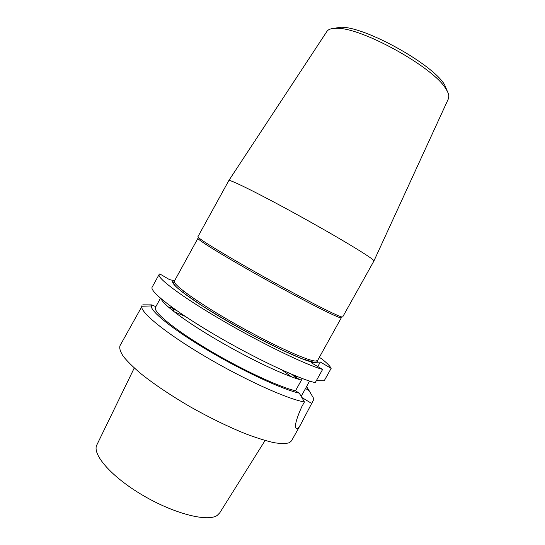 <?xml version="1.0" encoding="UTF-8"?>
<svg xmlns="http://www.w3.org/2000/svg" width="545" height="545" viewBox="0 0 545 545"><rect width="100%" height="100%" fill="white"/><g stroke="black" fill="none" stroke-linecap="round" stroke-linejoin="round"><path stroke-width="0.82" d="M142.02 306.236L119.982 345.707C119.219 348.269 120.329 351.825 123.32 356.382C127.428 361.471 133.396 367.33 141.223 373.945C154.528 384.532 170.817 395.452 190.089 406.72C209.682 417.749 228.266 426.803 245.836 433.895C256.729 437.976 266.158 440.912 274.115 442.69C281.077 443.794 286.22 443.766 289.545 442.622L291.541 440.803L300.874 424.112C299.409 426.735 298.21 428.302 297.277 428.799L297.209 428.826C293.925 428.206 295.472 420.801 301.841 406.604L304.43 401.965L299.273 393.129L295.458 390.826L302.325 378.537M291.664 376.922L282.01 370.028M185.055 316.277L174.093 311.754M301.16 396.351L305.527 388.531L309.131 390.69L314.009 399.008L311.018 393.892M314.009 399.008L300.867 424.105M141.972 305.677L141.761 306.242C139.956 311.985 165.285 332.893 204.634 356.171C243.922 379.463 287.474 399.117 304.43 401.965M322.62 369.421C306.222 365 261.907 343.588 221.938 320.228C181.901 296.861 156.592 277.807 159.14 274.435L152.157 287.14C149.262 291.153 174.182 310.868 214.11 334.371C253.97 357.881 298.49 378.864 315.221 382.658L322.62 369.421L311.175 362.684L320.337 362.016L331.149 368.366L324.18 380.826L316.345 380.655M447.534 91.751L444.72 85.006C433.193 64.283 364.224 26.051 340.543 27.257L333.329 28.449M305.527 388.531L309.546 381.05M317.79 366.581L320.337 362.016M319.22 357.336L321.53 358.685C326.98 363.018 330.188 366.247 331.149 368.366M307.435 360.742L308.218 359.339M309.131 390.69L306.522 386.473M299.409 379.504L295.792 377.154L296.473 377.051L294.45 375.43M173.875 308.593L171.546 307.775L169.182 307.762M176.321 310.323L172.745 309.104L174.073 309.288L171.546 307.775M291.691 374.279L297.12 378.809M296.46 378.591L296.466 378.23M296.473 377.562L296.473 377.051M159.14 274.435L159.787 273.903L169.372 279.551L174.557 280.798M161.136 298.789C163.05 304.682 186.37 322.102 218.831 340.966C251.259 359.829 286.329 376.248 301.46 380.076M160.475 298.231L155.468 307.339C152.682 311.474 173.48 328.873 207.189 349.059C240.829 369.231 279.544 387.27 295.663 390.785M142.783 304.853L151.878 304.893L155.822 306.685M151.878 304.893L151.346 305.943C150.195 311.175 173.16 329.779 208.374 350.639C243.526 371.492 282.916 389.661 299.273 393.129M317.517 360.388L316.1 360.994C309.662 361.812 273.699 345.687 236.162 324.445C198.584 303.231 171.941 284.047 174.414 281.063L197.951 238.288C196.582 239.262 224.397 256.45 262.152 277.528C299.879 298.612 334.937 316.529 340.264 317.721L341.327 317.755L316.7 362.105M173.133 310.997L173.95 309.505M183.188 292.747L183.944 291.371M305.35 360.02L306.12 358.637M295.22 378.175L295.601 377.487M197.91 236.721C196.554 237.647 224.683 254.944 262.833 276.24C300.956 297.543 336.32 315.671 341.62 316.911L342.676 316.958L373.931 260.987L373.345 260.094C369.544 256.177 335.815 235.91 297.659 214.921C259.495 193.904 229.534 179.094 228.852 180.504L197.91 236.721M448.303 98.999L448.842 96.049C448.692 94.074 447.711 91.696 445.912 88.93C433.915 67.416 361.185 27.1 336.585 28.333C331.694 28.258 328.506 29.226 327.034 31.242L326.775 31.637M265.081 440.496L219.778 512.804L217.244 515.393C207.693 522.239 173.903 513.731 142.49 495.126C111.01 476.589 91.594 453.835 96.949 444.72L134.261 367.984M311.57 403.375L301.828 397.496M317.599 360.245L317.946 362.193M313.777 362.493C302.182 360.599 260.224 340.577 223.171 318.716C186.036 296.855 166.082 280.634 174.489 280.92M151.346 305.943L141.761 306.242M174.414 281.063L173.392 283.039C173.814 283.632 172.336 282.583 176.478 287.086L182.895 292.467L201.269 305.22C217.605 315.5 235.522 325.924 255.033 336.497L281.779 349.938L302.073 358.753L314.315 362.418M297.209 428.826L295.928 428.036M340.543 27.257L336.585 28.333M444.72 85.006L445.912 88.93M327.034 31.242L228.852 180.504M448.501 98.57L373.945 260.932"/></g></svg>
